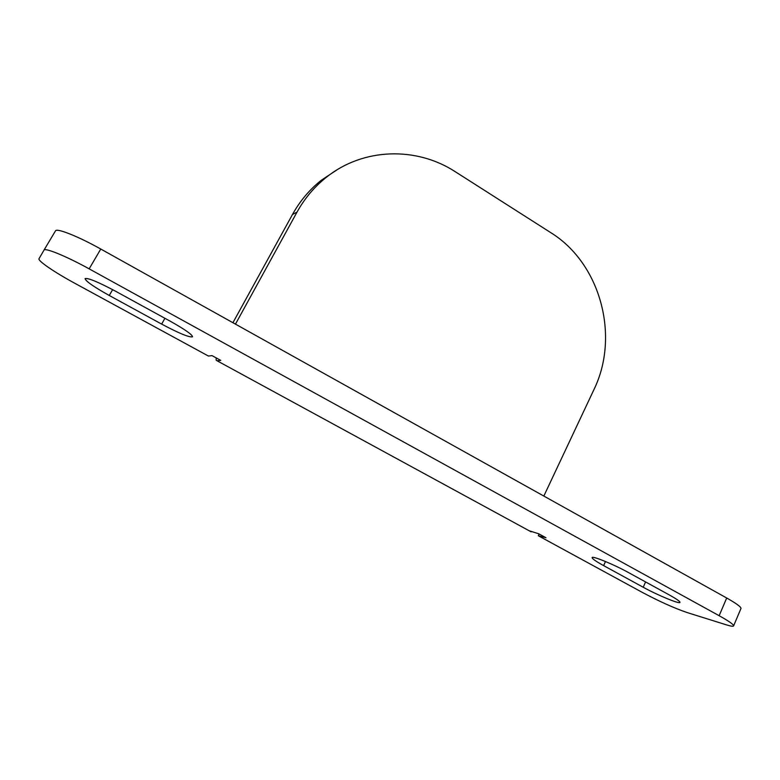 <?xml version="1.0" encoding="UTF-8"?>
<svg xmlns="http://www.w3.org/2000/svg" width="780" height="780" viewBox="0 0 780 780"><rect width="100%" height="100%" fill="white"/><g stroke="black" fill="none" stroke-linecap="round" stroke-linejoin="round"><path stroke-width="1.17" d="M235.463 324.129L297.034 212.092C304.6 198.442 314.301 186.898 326.147 177.46C363.11 147.615 416.578 146.425 455.423 171.814L550.69 232.596C600.454 263.269 620.158 336.112 593.873 389.737L543.835 496.051M336.784 169.982L321.243 180.297C309.543 189.618 299.949 201.016 292.481 214.48L232.928 322.715M529.064 530.712L538.717 533.783L545.961 537.732L538.307 535.743L642.174 592.322C659.295 601.419 674.261 608.156 687.063 612.534L726.609 624.917C731.104 626.311 733.453 626.613 733.639 625.813C733.512 624.38 728.686 621.017 719.15 615.712L89.154 268.856C66.641 256.376 44.791 247.416 43.973 250.165L39.02 258.687C37.459 260.656 54.493 272.269 74.227 282.965L208.435 356.06L212.014 355.622L220.74 360.38L217.045 360.76L216.167 360.185L216.167 357.883M538.307 535.743L539.126 534.008M592.108 557.661C592.264 558.812 596.096 561.463 603.623 565.617L643.217 587.252C657.667 595.247 680.267 604.568 679.975 602.316C679.877 601.292 676.358 598.855 669.416 595.004L628.612 572.627C613.694 564.34 591.669 555.37 592.108 557.661L592.157 557.554M161.645 324.1C179.166 333.401 189.462 337.633 192.543 336.794C192.231 334.581 184.86 329.413 170.44 321.321L115.82 291.359C98.212 281.99 87.965 277.738 85.069 278.616C85.683 281.2 93.756 286.816 109.268 295.483L161.645 324.1L164.921 318.298M740.912 608.615L741 608.4C740.942 606.821 736.174 603.35 726.697 598.007L100.766 249.034C78.419 236.486 56.521 227.78 55.497 230.861L43.973 250.165L55.497 230.861M292.481 214.48L297.034 212.092M531.141 531.843L217.045 360.76M719.15 615.712L726.697 598.007M89.154 268.856L100.766 249.034M643.217 587.252L645.577 581.929M603.623 565.617L605.475 561.512M109.268 295.483L112.642 289.643M326.147 177.46L321.243 180.297M733.639 625.813L741 608.4"/></g></svg>
